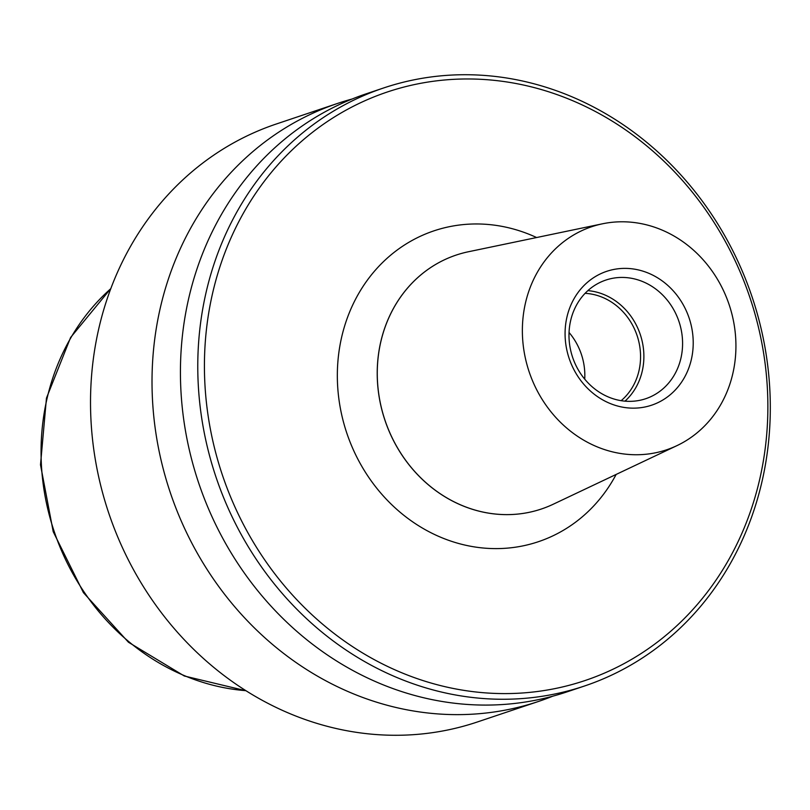 <?xml version="1.0" encoding="UTF-8"?>
<svg xmlns="http://www.w3.org/2000/svg" width="810" height="810" viewBox="0 0 810 810"><rect width="100%" height="100%" fill="white"/><g stroke="black" fill="none" stroke-linecap="round" stroke-linejoin="round"><path stroke-width="1.21" d="M352.218 98.982A315.434 282.781 71.4 0 0 337.871 103.326L276.372 123.981A315.434 282.781 71.4 0 0 103.68 496.722A315.434 282.781 71.4 0 0 447.667 730.002A315.434 282.781 71.4 0 0 477.201 722.034L538.701 701.379A315.434 282.781 71.4 0 0 552.774 696.185M337.871 103.326A315.434 282.781 71.4 0 0 165.179 476.077A315.434 282.781 71.4 0 0 509.166 709.357A315.434 282.781 71.4 0 0 538.701 701.379M413.161 79.998A315.434 282.781 71.4 0 0 383.626 87.966A315.434 282.781 71.4 0 0 210.934 460.708A315.434 282.781 71.4 0 0 554.921 693.988A315.434 282.781 71.4 0 0 584.456 686.019A315.434 282.781 71.4 0 0 757.147 313.278A315.434 282.781 71.4 0 0 413.161 79.998M416.391 84.159A310.433 278.296 71.4 0 0 213.202 442.574A310.433 278.296 71.4 0 0 555.893 688.409A310.433 278.296 71.4 0 0 759.091 329.994A310.433 278.296 71.4 0 0 416.391 84.159M383.626 87.966L366.282 93.788A315.434 282.781 71.4 0 0 193.59 466.53A315.434 282.781 71.4 0 0 537.577 699.81A315.434 282.781 71.4 0 0 567.111 691.841L584.456 686.019M468.717 251.687A133.923 120.062 71.4 0 0 468.494 251.738A133.923 120.062 71.4 0 0 456.182 255.069A133.923 120.062 71.4 0 0 382.857 413.333A133.923 120.062 71.4 0 0 528.91 512.376A133.923 120.062 71.4 0 0 541.444 508.984A133.923 120.062 71.4 0 0 553.271 504.215L676.998 445.611A117.663 105.482 71.4 0 0 729.182 304.793A117.663 105.482 71.4 0 0 602.711 223.752A117.663 105.482 71.4 0 0 602.508 223.793A117.663 105.482 71.4 0 0 525.72 359.711A117.663 105.482 71.4 0 0 655.584 452.78A117.663 105.482 71.4 0 0 676.998 445.611M611.722 278.478A62.583 56.113 71.4 0 0 605.86 280.068A62.583 56.113 71.4 0 0 571.597 354.021A62.583 56.113 71.4 0 0 639.849 400.302A62.583 56.113 71.4 0 0 645.712 398.722A62.583 56.113 71.4 0 0 679.975 324.769A62.583 56.113 71.4 0 0 611.722 278.478M645.013 406.974A70.602 63.291 -108.6 0 1 567.071 351.064A70.602 63.291 -108.6 0 1 613.281 269.558A70.602 63.291 -108.6 0 1 691.224 325.458A70.602 63.291 -108.6 0 1 645.013 406.974M584.719 379.151A60.082 53.865 71.4 0 0 569.045 332.475M621.149 400.677A60.082 53.865 71.4 0 0 637.095 335.593A60.082 53.865 71.4 0 0 585.093 293.331M624.996 401.152A62.583 56.113 71.4 0 0 640.275 334.53A62.583 56.113 71.4 0 0 587.878 290.628M110.818 288.643A226.911 203.431 71.4 0 0 54.148 531.35A226.911 203.431 71.4 0 0 245.825 690.667M456.182 255.069L456.131 255.089A133.923 120.062 71.4 0 0 456.131 255.089A133.923 120.062 71.4 0 0 382.806 413.343A133.923 120.062 71.4 0 0 528.849 512.396A133.923 120.062 71.4 0 0 541.394 509.004A133.923 120.062 71.4 0 0 541.424 508.994L541.394 509.004M536.595 237.532A163.964 146.995 71.4 0 0 449.297 226.709A163.964 146.995 71.4 0 0 341.972 416.016A163.964 146.995 71.4 0 0 522.987 545.869A163.964 146.995 71.4 0 0 616.147 474.437M602.508 223.793L468.494 251.738M245.987 690.768L184.305 675.996L128.456 642.239L83.42 592.637L53.207 531.674L40.5 464.829L46.464 398.095L70.622 337.466L110.889 288.461"/></g></svg>
